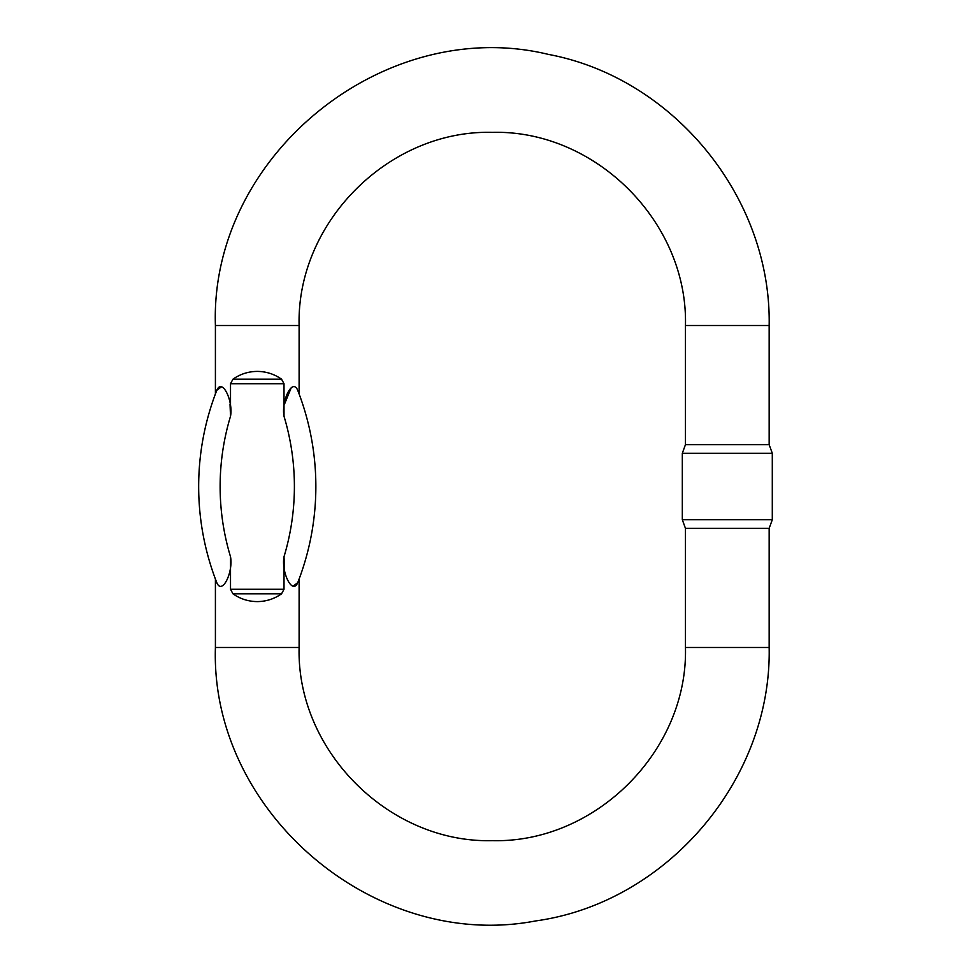 <?xml version="1.0" encoding="UTF-8"?>
<svg xmlns="http://www.w3.org/2000/svg" width="973" height="973" viewBox="0 0 973 973"><rect width="100%" height="100%" fill="white"/><g stroke="black" fill="none" stroke-linecap="round" stroke-linejoin="round"><path stroke-width="1.46" d="M230.516 383.727L232.961 379.178C240.258 374.07 248.358 371.479 257.261 371.406C266.164 371.479 274.264 374.07 281.55 379.178L284.007 383.727L230.516 383.727L230.516 416.262A242.63 242.63 0 0 0 230.516 556.738C233.411 571.929 222.172 595.561 216.809 582.693C214.984 577.938 214.984 577.938 216.809 582.693C214.984 577.938 214.984 577.938 216.809 582.693A264.097 264.097 0 0 1 216.809 390.307C214.984 395.062 214.984 395.062 216.809 390.307C214.984 395.062 214.984 395.062 216.809 390.307C222.185 377.427 233.423 401.131 230.516 416.262L230.017 404.16M232.961 593.822L281.55 593.822C274.264 598.93 266.164 601.521 257.261 601.594C248.358 601.521 240.258 598.93 232.961 593.822L230.516 589.273L284.007 589.273L281.55 593.822L284.007 589.273L284.007 556.738L284.505 568.84M293.043 586.208L297.714 582.693C299.538 577.938 299.538 577.938 297.714 582.693C299.538 577.938 299.538 577.938 297.714 582.693C292.338 595.573 281.088 571.869 284.007 556.738A242.63 242.63 0 0 0 284.007 416.262L284.007 383.727M230.516 556.738L230.516 589.273M215.41 579.032L215.41 647.471L299.112 647.471C296.449 750.694 389.066 843.299 492.277 840.648C595.5 843.299 688.118 750.694 685.454 647.471L685.454 528.351L682.316 519.728L772.294 519.728L772.294 453.272L682.316 453.272L682.316 519.728M685.454 647.471L769.157 647.471L769.157 528.351L685.454 528.351M769.157 325.529L769.157 444.649L685.454 444.649L685.454 325.529L769.157 325.529C771.504 197.872 673.9 77.998 548.431 54.403C383.982 14.51 209.694 156.373 215.41 325.529L299.112 325.529C296.449 222.306 389.066 129.701 492.277 132.352C595.5 129.701 688.118 222.306 685.454 325.529M284.007 416.262C281.1 401.071 292.35 377.439 297.714 390.307C299.538 395.062 299.538 395.062 297.714 390.307C299.538 395.062 299.538 395.062 297.714 390.307A264.097 264.097 0 0 1 297.714 582.693M291.353 387.461L284.505 404.148M221.479 386.792L216.809 390.307A264.097 264.097 0 0 0 216.809 582.693M232.961 379.178L281.55 379.178M299.112 647.471L299.112 579.032M215.41 647.471C210.156 811.628 374.289 951.801 535.6 920.945C666.651 902.859 771.808 779.75 769.157 647.471M299.112 393.968L299.112 325.529M215.41 393.968L215.41 325.529M769.157 528.351L772.294 519.728M685.454 444.649L682.316 453.272M769.157 444.649L772.294 453.272"/></g></svg>
